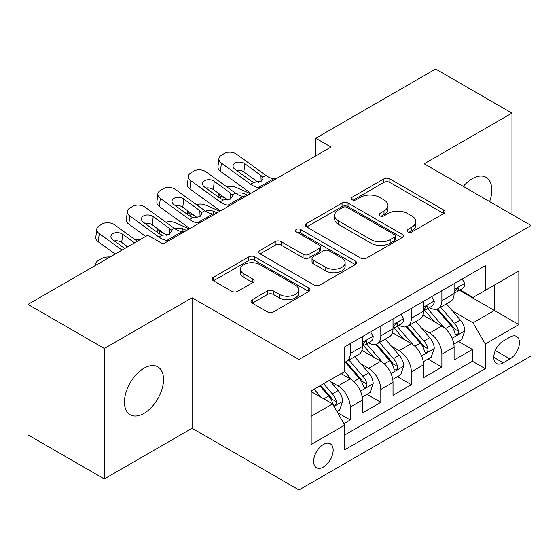 <?xml version="1.0" encoding="UTF-8"?>
<svg xmlns="http://www.w3.org/2000/svg" width="559" height="559" viewBox="0 0 559 559"><rect width="100%" height="100%" fill="white"/><g stroke="black" fill="none" stroke-linecap="round" stroke-linejoin="round"><path stroke-width="0.84" d="M407.763 231.901A2.97 1.712 0 0 0 411.962 231.901L443.811 213.517A4.241 2.446 0 0 0 445.048 211.784A4.241 2.446 0 0 0 443.811 210.058L389.854 178.908A4.241 2.446 0 0 0 383.858 178.908L352.016 197.292A2.97 1.712 0 0 0 351.143 198.501A2.97 1.712 0 0 0 352.016 199.717A2.97 1.712 0 0 0 356.209 199.717L360.331 197.334A13.563 7.833 0 0 1 379.512 197.334L384.012 199.933A13.563 7.833 0 0 1 387.981 205.467A13.563 7.833 0 0 1 384.012 211.009L379.889 213.384A2.97 1.712 0 0 0 379.023 214.6A2.97 1.712 0 0 0 379.889 215.809A2.97 1.712 0 0 0 384.089 215.809L388.205 213.433A13.563 7.833 0 0 1 407.392 213.433L411.885 216.026A13.563 7.833 0 0 1 415.861 221.567A13.563 7.833 0 0 1 411.885 227.101L407.763 229.483A2.97 1.712 0 0 0 406.896 230.692A2.97 1.712 0 0 0 407.763 231.901L407.763 229.483M143.991 413.36A27.643 15.959 120 0 0 162.047 389.001A27.643 15.959 120 0 0 157.813 366.858A27.643 15.959 120 0 0 143.991 368.227A27.643 15.959 120 0 0 125.936 392.579A27.643 15.959 120 0 0 130.17 414.729A27.643 15.959 120 0 0 143.991 413.36M489.628 201.596A27.643 15.959 120 0 0 486.085 177.329A27.643 15.959 120 0 0 472.264 178.698A27.643 15.959 120 0 0 463.299 186.392M323.395 467.044A13.821 7.98 120 0 0 332.423 454.865A13.821 7.98 120 0 0 330.306 443.79A13.821 7.98 120 0 0 323.395 444.475A13.821 7.98 120 0 0 314.368 456.654A13.821 7.98 120 0 0 316.485 467.729A13.821 7.98 120 0 0 323.395 467.044M252.277 299.701A4.241 2.446 0 0 0 251.033 301.427A4.241 2.446 0 0 0 252.277 303.16L267.412 311.901A4.241 2.446 0 0 0 273.407 311.901L308.778 291.477A4.241 2.446 0 0 0 310.014 289.751A4.241 2.446 0 0 0 308.778 288.018L254.82 256.867A4.241 2.446 0 0 0 248.825 256.867L213.454 277.285A4.241 2.446 0 0 0 212.217 279.018A4.241 2.446 0 0 0 213.454 280.751L231.74 291.302A4.241 2.446 0 0 0 237.736 291.302L252.871 282.568A4.241 2.446 0 0 0 254.114 280.835A4.241 2.446 0 0 0 252.871 279.102L243.808 273.868A11.341 6.547 0 0 1 240.482 269.242A11.341 6.547 0 0 1 247.483 263.191A11.341 6.547 0 0 1 259.844 264.61L295.362 285.118A11.341 6.547 0 0 1 298.681 289.751A11.341 6.547 0 0 1 291.686 295.795A11.341 6.547 0 0 1 279.325 294.376L273.407 290.959A4.241 2.446 0 0 0 267.412 290.959L252.277 299.701L252.277 303.16M192.086 297.793L104.295 348.481L27.95 304.403L27.95 434.867L104.295 478.944L192.086 428.257L298.967 489.964L298.967 359.5L192.086 297.793L192.086 428.257M511.967 214.488L511.967 113.114L424.169 163.801L531.05 225.508L298.967 359.5M511.967 113.114L435.622 69.036L315.765 138.234L315.765 155.863M27.95 304.403L147.807 235.199L163.074 244.017L331.033 147.052L315.765 138.234M360.632 258.076A4.241 2.446 0 0 0 366.627 258.076L401.998 237.659A4.241 2.446 0 0 0 403.235 235.926A4.241 2.446 0 0 0 401.998 234.2L348.04 203.05A4.241 2.446 0 0 0 342.045 203.05L306.674 223.467A4.241 2.446 0 0 0 305.438 225.2A4.241 2.446 0 0 0 306.674 226.926L360.632 258.076M297.521 232.544A2.97 1.712 0 0 1 300.532 232.963L300.532 229.435L355.384 261.109A4.241 2.446 0 0 1 356.628 262.835A4.241 2.446 0 0 1 355.384 264.568L320.014 284.985A4.241 2.446 0 0 1 314.018 284.985L260.068 253.842L260.068 250.376A4.241 2.446 0 0 0 258.824 252.109A4.241 2.446 0 0 0 260.068 253.842M260.068 250.376L275.203 241.635A4.241 2.446 0 0 1 281.198 241.635L303.083 254.268A4.241 2.446 0 0 0 309.078 254.268L319.119 248.476A4.241 2.446 0 0 0 320.356 246.743A4.241 2.446 0 0 0 319.119 245.01L296.333 231.859A2.97 1.712 0 0 1 295.466 230.65A2.97 1.712 0 0 1 297.297 229.064A2.97 1.712 0 0 1 300.532 229.435M343.932 423.631L350.269 419.97L337.594 412.654M330.39 381.517L338.055 385.948A17.273 9.971 60 0 1 350.269 407.099L362.484 400.048L362.484 412.919L380.805 402.34L366.914 394.319M360.925 363.888L368.591 368.311A17.273 9.971 60 0 1 380.805 389.469L393.019 382.419L393.019 395.29L411.347 384.711L397.449 376.689M391.461 346.259L399.126 350.682A17.273 9.971 60 0 1 411.347 371.84L423.561 364.789L423.561 377.66L441.883 367.081L441.883 354.21A17.273 9.971 -120 0 0 429.668 333.052L421.996 328.629M427.984 359.06L441.883 367.081M362.484 400.048A17.273 9.971 -120 0 0 350.269 378.89L341.109 373.601M393.019 382.419A17.273 9.971 -120 0 0 380.805 361.261L361.925 350.36M423.561 364.789A17.273 9.971 -120 0 0 411.347 343.631L392.46 332.731M509.983 337.105L503.261 340.99A13.388 7.728 120 0 0 494.512 352.785A13.388 7.728 120 0 0 496.567 363.511A13.388 7.728 120 0 0 503.261 362.847L509.983 358.969A13.388 7.728 120 0 0 518.724 347.174A13.388 7.728 120 0 0 516.67 336.448A13.388 7.728 120 0 0 509.983 337.105M298.967 489.964L531.05 355.971L531.05 225.508M311.181 416.266L332.556 403.926L344.77 425.085L344.77 449.764L485.247 368.667L485.247 343.981L473.033 322.829L452.538 310.993M344.77 425.085L311.181 444.475L311.181 390.881L344.77 371.483L344.77 346.804L485.247 265.707L485.247 290.387L518.836 270.996L518.836 324.59L485.247 343.981M368.43 342.835L368.591 342.926A17.273 9.971 60 0 0 377.227 343.778L389.441 336.728A17.273 9.971 -120 0 0 393.019 328.818L393.019 318.944M398.972 325.205L399.126 325.296A17.273 9.971 60 0 0 407.77 326.149L419.984 319.098A17.273 9.971 -120 0 0 423.561 311.188L423.561 301.315M344.77 434.958L472.418 361.261L472.418 349.452L454.097 360.031L454.097 347.16A17.273 9.971 -120 0 0 441.883 326.002L422.995 315.094M429.508 307.569L429.668 307.667A17.273 9.971 -120 0 0 438.305 308.519A17.273 9.971 -120 0 0 441.883 300.609L441.883 290.736M438.305 308.519L450.519 301.469A17.273 9.971 -120 0 0 454.097 293.559L454.097 283.686M350.269 343.631L350.269 353.505A17.273 9.971 60 0 1 346.692 361.414A17.273 9.971 60 0 1 344.77 362.106M346.692 361.414L358.906 354.357A17.273 9.971 -120 0 0 362.484 346.454L362.484 336.581M380.805 326.002L380.805 335.875A17.273 9.971 60 0 1 377.227 343.778M411.347 308.372L411.347 318.246A17.273 9.971 60 0 1 407.77 326.149M411.347 371.84L411.347 384.711M380.805 389.469L380.805 402.34M350.269 407.099L350.269 419.97M332.556 403.926L311.181 391.586M473.033 322.829L494.408 310.483L494.408 285.097L518.836 270.996M459.435 290.296L518.836 324.59M460.043 289.939L473.033 297.437L485.247 290.387M104.295 348.481L104.295 478.944M458.527 341.43L472.418 349.452M472.418 361.261L485.247 368.667M408.95 232.32L411.885 230.629A13.563 7.833 0 0 0 415.861 225.088L415.861 221.567M387.981 205.467L387.981 208.996A13.563 7.833 0 0 1 384.012 214.53L381.077 216.228M443.755 213.552L389.854 182.43A4.241 2.446 0 0 0 383.858 182.43L353.197 200.136M401.942 237.694L348.04 206.571A4.241 2.446 0 0 0 342.045 206.571L306.73 226.961M394.5 237.142A2.97 1.712 0 0 0 395.374 235.926A2.97 1.712 0 0 0 394.5 234.717L347.146 207.375A2.97 1.712 0 0 0 342.947 207.375L338.6 209.884A13.563 7.833 0 0 0 334.624 215.418A13.563 7.833 0 0 0 338.6 220.959L370.973 239.65A13.563 7.833 0 0 0 390.154 239.65L394.5 237.142L394.5 240.663A2.97 1.712 0 0 0 395.374 239.455L395.374 235.926M334.624 215.418L334.624 218.946A13.563 7.833 0 0 0 338.6 224.487L338.6 220.959M394.5 240.663L390.154 243.172A13.563 7.833 0 0 1 370.973 243.172L338.6 224.487M260.124 253.87L275.203 245.163L275.203 241.635M320.356 246.743L320.356 250.271A4.241 2.446 0 0 1 319.119 251.997L309.078 257.797A4.241 2.446 0 0 1 303.083 257.797L281.198 245.163A4.241 2.446 0 0 0 275.203 245.163M300.532 232.963L355.328 264.603M325.785 267.377A11.341 6.547 0 0 0 338.146 268.802A11.341 6.547 0 0 0 345.141 262.751A11.341 6.547 0 0 0 341.822 258.118L329.307 250.893A4.241 2.446 0 0 0 323.312 250.893L313.271 256.693A4.241 2.446 0 0 0 312.027 258.426A4.241 2.446 0 0 0 313.271 260.152L325.785 267.377L325.785 270.905A11.341 6.547 0 0 0 338.146 272.324A11.341 6.547 0 0 0 345.141 266.28L345.141 262.751M312.027 258.426L312.027 261.947A4.241 2.446 0 0 0 313.271 263.68L313.271 260.152M325.785 270.905L313.271 263.68M298.681 289.751L298.681 293.272A11.341 6.547 0 0 1 291.686 299.324A11.341 6.547 0 0 1 279.325 297.905L273.407 294.488A4.241 2.446 0 0 0 267.412 294.488L252.333 303.195M240.482 269.242L240.482 272.764A11.341 6.547 0 0 0 243.808 277.397L243.808 273.868M252.815 282.595L243.808 277.397M308.722 291.512L254.82 260.396A4.241 2.446 0 0 0 248.825 260.396L213.517 280.779M453.838 344.134L461.734 339.579L464.781 330.76A11.446 6.61 -120 0 0 460.33 320.014L446.375 303.858M250.376 193.617L235.709 187.286A8.637 4.325 -5.9 0 0 226.87 186.909M443.58 327.12L427.635 308.652M225.186 198.152L220.442 196.104L220.707 198.738M434.504 321.739L425.245 311.028A27.426 15.834 -120 0 0 424.4 310.07M436.747 309.141L450.861 325.478A11.446 6.61 60 0 1 454.942 333.367L455.774 334.722L457.318 334.506L458.352 333.248L458.604 331.249A11.446 6.61 -120 0 0 454.523 323.368L440.569 307.212M437.578 308.875L452.741 326.428A5.828 3.368 60 0 1 454.208 328.713L458.604 331.249M217.968 192.932A8.637 4.325 -5.9 0 0 217.954 193.463A8.637 4.325 -5.9 0 0 220.442 196.104M236.003 193.498A6.911 3.459 174.1 0 1 243.864 193.582L247.63 195.203M260.613 187.705L258.531 187.531A21.591 12.466 60 0 1 250.635 184.239L221.399 163.095L220.442 171.285A8.637 5.569 -173.3 0 1 217.968 166.757L218.925 158.567A8.637 5.569 6.7 0 0 221.399 163.095M250.928 193.295A32.387 18.699 60 0 1 249.677 192.436L220.442 171.285M462.188 279.018L464.781 283.511A11.446 6.61 60 0 1 462.412 288.577L456.612 291.924A11.446 6.61 -120 0 0 458.604 289.289L458.366 288.269L456.934 288.556L454.942 291.4A11.446 6.61 60 0 1 454.097 293.028M275.88 178.894L273.798 178.712A21.591 12.466 60 0 1 265.902 175.428L236.667 154.277A8.637 5.569 6.7 0 0 224.494 153.425L221.441 155.185A8.637 5.569 6.7 0 0 218.925 158.567M261.151 181.354L260.906 175.386L262.618 177.322L262.947 178.573L260.934 181.486L253.926 182.339L251.131 181.025L235.053 169.391A6.911 4.458 -173.3 0 1 233.075 165.771A6.911 4.458 -173.3 0 1 235.087 163.067A6.911 4.458 -173.3 0 1 244.821 163.752L243.864 171.948L258.377 182.437M243.864 171.948A6.911 4.458 6.7 0 0 236.478 170.425M260.906 175.386L244.821 163.752M454.481 292.462L454.523 292.462A11.446 6.61 -120 0 0 456.612 291.924M423.303 361.764L431.192 357.208L434.245 348.39A11.446 6.61 -120 0 0 429.787 337.643L415.84 321.488M219.841 211.246L205.167 204.915A8.637 4.325 -5.9 0 0 196.335 204.538M413.038 344.749L397.093 326.288M194.644 215.781L189.899 213.734L190.172 216.368M403.968 339.369L394.71 328.657A27.426 15.834 -120 0 0 393.864 327.7M406.211 326.77L420.326 343.107A11.446 6.61 60 0 1 424.4 350.996L425.238 352.352L426.783 352.135L427.817 350.877L428.068 348.879A11.446 6.61 -120 0 0 423.988 340.997L410.033 324.842M407.043 326.505L422.206 344.064A5.828 3.368 60 0 1 423.673 346.342L428.068 348.879M187.426 210.561A8.637 4.325 -5.9 0 0 187.419 211.092A8.637 4.325 -5.9 0 0 189.899 213.734M205.467 211.127A6.911 3.459 174.1 0 1 213.328 211.211L217.088 212.832M392.767 379.393L400.656 374.837L403.71 366.019A11.446 6.61 -120 0 0 399.252 355.272L385.298 339.124M189.298 228.876L174.632 222.552A8.637 4.325 -5.9 0 0 165.792 222.168M382.503 362.379L366.557 343.918M164.108 233.41L159.364 231.363L159.636 233.997M373.433 357.005L364.175 346.287A27.426 15.834 -120 0 0 363.322 345.329M375.676 344.4L389.784 360.744A11.446 6.61 60 0 1 393.864 368.626L394.696 369.981L396.247 369.765L397.281 368.507L397.533 366.508A11.446 6.61 -120 0 0 393.452 358.626L379.498 342.471M376.5 344.134L391.67 361.694A5.828 3.368 60 0 1 393.138 363.972L397.533 366.508M156.89 228.191A8.637 4.325 -5.9 0 0 156.883 228.722A8.637 4.325 -5.9 0 0 159.364 231.363M174.932 228.764A6.911 3.459 174.1 0 1 182.793 228.841L186.552 230.462M362.225 397.023L370.121 392.467L373.174 383.649A11.446 6.61 -120 0 0 368.716 372.909L354.762 356.754M351.967 380.008L344.665 371.553M342.891 374.635L341.703 373.258M345.134 362.029L359.248 378.373A11.446 6.61 60 0 1 363.329 386.255L364.161 387.611L365.705 387.394L366.746 386.136L366.99 384.138A11.446 6.61 -120 0 0 362.91 376.256L348.963 360.101M345.965 361.764L361.128 379.323A5.828 3.368 60 0 1 362.602 381.601L366.99 384.138M126.355 245.82A8.637 4.325 -5.9 0 0 126.341 246.351A8.637 4.325 -5.9 0 0 126.711 247.378M140.588 239.371A8.637 4.325 -5.9 0 0 135.257 239.804M336.986 411.599L339.579 410.096L342.632 401.285A11.446 6.61 -120 0 0 338.181 390.538L329.391 380.365M321.194 397.365L314.123 389.183M312.355 392.264L311.181 390.902M319.93 385.829L328.713 396.003A11.446 6.61 60 0 1 332.794 403.884L333.625 405.24L335.169 405.023L336.204 403.766L336.455 401.767A11.446 6.61 -120 0 0 332.374 393.885L323.591 383.719M320.635 385.424L330.593 396.953A5.828 3.368 60 0 1 332.06 399.231L336.455 401.767M96.176 265.015A8.637 4.325 -5.9 0 1 95.806 263.981A8.637 4.325 -5.9 0 1 98.335 260.487L101.389 258.719A8.637 4.325 -5.9 0 1 110.053 257M230.07 205.335L227.995 205.16A21.591 12.466 60 0 1 220.099 201.869L190.857 180.725L189.899 188.914A8.637 5.569 -173.3 0 1 187.433 184.386L188.39 176.197A8.637 5.569 6.7 0 0 190.857 180.725M220.393 210.925A32.387 18.699 60 0 1 219.142 210.065L189.899 188.914M431.653 296.647L434.245 301.14A11.446 6.61 60 0 1 431.876 306.206L426.077 309.553A11.446 6.61 -120 0 0 428.068 306.919L427.824 305.899L426.398 306.185L424.4 309.036A11.446 6.61 60 0 1 423.561 310.664M245.345 196.523L243.263 196.342A21.591 12.466 60 0 1 235.367 193.058L206.124 171.906A8.637 5.569 6.7 0 0 193.959 171.054L190.905 172.815A8.637 5.569 6.7 0 0 188.39 176.197M230.615 198.983L230.371 193.016L232.076 194.958L232.411 196.202L230.392 199.116L223.39 199.975L220.595 198.655L204.51 187.027A6.911 4.458 -173.3 0 1 202.54 183.401A6.911 4.458 -173.3 0 1 204.552 180.697A6.911 4.458 -173.3 0 1 214.286 181.382L213.328 189.578L227.841 200.073M213.328 189.578A6.911 4.458 6.7 0 0 205.943 188.055M230.371 193.016L214.286 181.382M423.939 310.091L423.988 310.091A11.446 6.61 -120 0 0 426.077 309.553M199.535 222.971L197.46 222.789A21.591 12.466 60 0 1 189.564 219.505L160.321 198.354L159.364 206.544A8.637 5.569 -173.3 0 1 156.89 202.016L157.848 193.826A8.637 5.569 6.7 0 0 160.321 198.354M189.857 228.561A32.387 18.699 60 0 1 188.607 227.695L159.364 206.544M401.117 314.277L403.71 318.77A11.446 6.61 60 0 1 401.341 323.836L395.534 327.183A11.446 6.61 -120 0 0 397.533 324.548L397.288 323.535L395.856 323.815L393.864 326.666A11.446 6.61 60 0 1 393.019 328.294M214.803 214.153L212.727 213.978A21.591 12.466 60 0 1 204.832 210.687L175.589 189.536A8.637 5.569 6.7 0 0 163.424 188.683L160.37 190.444A8.637 5.569 6.7 0 0 157.848 193.826M200.08 216.612L199.829 210.645L201.54 212.588L201.876 213.831L199.856 216.745L192.855 217.605L190.06 216.284L173.975 204.657A6.911 4.458 -173.3 0 1 171.997 201.03A6.911 4.458 -173.3 0 1 174.017 198.326A6.911 4.458 -173.3 0 1 183.75 199.011L182.793 207.207L197.299 217.703M182.793 207.207A6.911 4.458 6.7 0 0 175.407 205.691M199.829 210.645L183.75 199.011M393.403 327.721L393.452 327.721A11.446 6.61 -120 0 0 395.534 327.183M169 240.601L166.924 240.419A21.591 12.466 60 0 1 159.029 237.135L129.786 215.984L128.829 224.18A8.637 5.569 -173.3 0 1 126.355 219.652L127.312 211.456A8.637 5.569 6.7 0 0 129.786 215.984M145.731 236.401L128.829 224.18M370.575 331.906L373.174 336.399A11.446 6.61 60 0 1 370.806 341.465L364.999 344.812A11.446 6.61 -120 0 0 366.99 342.178L366.753 341.165L365.32 341.451L363.329 344.295A11.446 6.61 60 0 1 362.484 345.923M184.267 231.782L182.192 231.608A21.591 12.466 60 0 1 174.296 228.317L145.054 207.172A8.637 5.569 6.7 0 0 132.888 206.313L129.835 208.074A8.637 5.569 6.7 0 0 127.312 211.456M169.545 234.242L169.293 228.275L171.005 230.217L171.34 231.461L169.321 234.382L162.313 235.234L159.525 233.921L143.439 222.286A6.911 4.458 -173.3 0 1 141.462 218.66A6.911 4.458 -173.3 0 1 143.474 215.956A6.911 4.458 -173.3 0 1 153.208 216.64L152.251 224.837L166.764 235.332M152.251 224.837A6.911 4.458 6.7 0 0 144.865 223.321M169.293 228.275L153.208 216.64M362.868 345.35L362.91 345.35A11.446 6.61 -120 0 0 364.999 344.812M122.023 250.09L99.25 233.613L98.293 241.809A8.637 5.569 -173.3 0 1 95.82 237.282L96.777 229.085A8.637 5.569 6.7 0 0 99.25 233.613M115.196 254.031L98.293 241.809M137.29 241.271L114.518 224.802A8.637 5.569 6.7 0 0 102.346 223.942L99.292 225.703A8.637 5.569 6.7 0 0 96.777 229.085M124.776 248.503L112.904 239.916A6.911 4.458 -173.3 0 1 110.927 236.296A6.911 4.458 -173.3 0 1 112.939 233.592A6.911 4.458 -173.3 0 1 122.673 234.277L121.715 242.466L127.711 246.805M121.715 242.466A6.911 4.458 6.7 0 0 114.329 240.95M134.544 242.858L122.673 234.277M338.055 385.948L350.269 378.89M368.591 368.311L380.805 361.261M399.126 350.682L411.347 343.631M429.668 333.052L441.883 326.002M441.883 300.609L454.097 293.559M350.269 353.505L362.484 346.454M380.805 335.875L393.019 328.818M411.347 318.246L423.561 311.188M441.883 354.21L454.097 347.16M495.337 350.514L509.983 358.969M493.793 357.383L503.261 362.847M411.885 230.629L411.885 227.101M379.889 215.809L379.889 213.384M384.012 214.53L384.012 211.009M352.016 199.717L352.016 197.292M383.858 182.43L383.858 178.908M389.854 182.43L389.854 178.908M443.811 213.517L443.811 210.058M306.674 226.926L306.674 223.467M342.045 206.571L342.045 203.05M348.04 206.571L348.04 203.05M401.998 237.659L401.998 234.2M370.973 243.172L370.973 239.65M390.154 243.172L390.154 239.65M281.198 245.163L281.198 241.635M303.083 257.797L303.083 254.268M309.078 257.797L309.078 254.268M319.119 251.997L319.119 248.476M355.384 264.568L355.384 261.109M267.412 294.488L267.412 290.959M273.407 294.488L273.407 290.959M279.325 297.905L279.325 294.376M252.871 282.568L252.871 279.102M213.454 280.751L213.454 277.285M248.825 260.396L248.825 256.867M254.82 260.396L254.82 256.867M308.778 291.477L308.778 288.018M452.091 338.265L464.711 330.984M454.523 323.368L460.33 320.014M445.404 328.629L450.861 325.478M243.864 193.582L244.157 196.419M464.711 283.378L454.097 289.506M253.926 182.339L250.635 184.239M265.902 175.428L262.618 177.322M273.798 178.712L258.531 187.531M457.129 288.437L458.604 289.289M421.556 355.894L434.168 348.613M423.988 340.997L429.787 337.643M414.862 346.259L420.326 343.107M213.328 211.211L213.622 214.055M391.021 373.524L403.633 366.243M393.452 358.626L399.252 355.272M384.326 363.895L389.784 360.744M182.793 228.841L183.086 231.685M360.485 391.153L373.098 383.872M362.91 376.256L368.716 372.909M353.791 381.524L359.248 378.373M334.009 406.442L342.562 401.502M332.374 393.885L338.181 390.538M323.773 398.853L328.713 396.003M434.168 301.008L423.561 307.136M223.39 199.975L220.099 201.869M235.367 193.058L232.076 194.958M243.263 196.342L227.995 205.16M426.587 306.066L428.068 306.919M403.633 318.637L393.019 324.765M192.855 217.605L189.564 219.505M204.832 210.687L201.54 212.588M212.727 213.978L197.46 222.789M396.051 323.696L397.533 324.548M373.098 336.266L362.484 342.394M162.313 235.234L159.029 237.135M174.296 228.317L171.005 230.217M182.192 231.608L166.924 240.419M365.516 341.325L366.99 342.178M217.954 193.463L218.317 197.013M187.419 211.092L187.782 214.642M156.883 228.722L157.247 232.271M126.341 246.351L126.467 247.525M95.806 263.981L95.924 265.155"/></g></svg>
